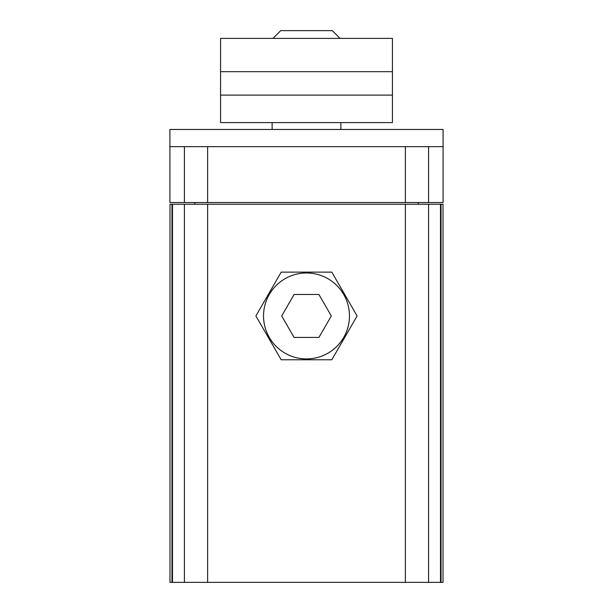 <?xml version="1.0" encoding="UTF-8"?>
<svg xmlns="http://www.w3.org/2000/svg" width="613" height="613" viewBox="0 0 613 613"><rect width="100%" height="100%" fill="white"/><g stroke="black" fill="none" stroke-linecap="round" stroke-linejoin="round"><path stroke-width="0.92" d="M405.377 146.66L169.916 146.66L169.916 129.473L443.084 129.473L443.084 146.66L405.377 146.66L405.377 202.52L443.084 202.52L443.084 146.66M169.916 146.66L169.916 202.52L405.377 202.52M194.788 202.52L194.788 204.236M418.212 202.52L418.212 204.236M172.498 582.35L169.993 582.35L169.993 204.236L172.498 204.236L172.498 582.35L440.502 582.35L440.502 204.236L428.579 204.236L428.579 582.35M428.579 204.236L172.498 204.236M440.502 204.236L443.007 204.236L443.007 582.35L440.502 582.35M331.802 359.777L357.103 315.956L331.802 272.126L357.103 315.956L331.802 359.777L281.198 359.777L255.897 315.956L281.198 272.126L331.802 272.126M281.198 272.126L255.897 315.956L281.198 359.777M306.5 272.984A42.964 42.964 0 0 1 349.464 315.956A42.964 42.964 0 0 1 306.5 358.919A42.964 42.964 0 0 1 263.536 315.956A42.964 42.964 0 0 1 306.5 272.984M281.696 315.956L294.094 294.47L318.906 294.47L331.304 315.956L318.906 337.434L294.094 337.434L281.696 315.956M272.984 38.381L280.723 30.65L332.277 30.65L340.016 38.381M392.435 71.683L392.435 38.381L220.565 38.381L220.565 71.683L392.435 71.683L392.435 95.099L220.565 95.099L220.565 71.683M220.565 95.099L220.565 122.6L392.435 122.6L392.435 95.099M184.421 202.52L184.421 146.66M207.623 202.52L207.623 146.66M428.579 202.52L428.579 146.66M405.377 204.236L405.377 582.35M207.623 204.236L207.623 582.35M171.985 204.236L171.985 582.35M441.015 582.35L441.015 204.236M184.421 204.236L184.421 582.35M340.874 129.473L340.874 122.6M272.126 129.473L272.126 122.6"/></g></svg>
